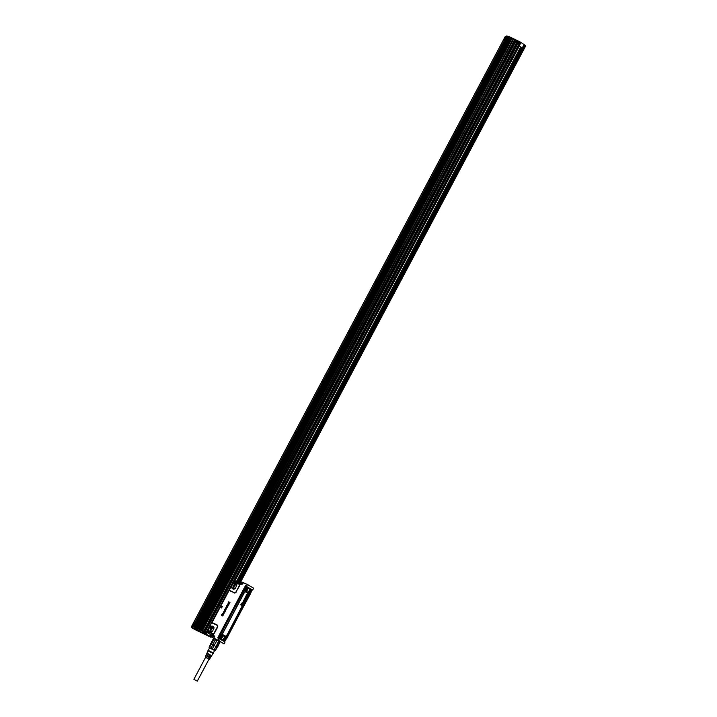 <?xml version="1.0" encoding="UTF-8"?>
<svg xmlns="http://www.w3.org/2000/svg" width="717" height="717" viewBox="0 0 717 717"><rect width="100%" height="100%" fill="white"/><g stroke="black" fill="none" stroke-linecap="round" stroke-linejoin="round"><path stroke-width="1.08" d="M253.531 588.137L247.49 584.507L246.603 586.156L247.482 584.507L250.645 586.416L247.571 584.561M247.553 584.543L241.512 582.007L240.213 583.656M250.6 586.372L253.549 588.146L250.645 586.416M246.639 586.569L252.608 590.145L253.612 588.245M247.517 584.633L243.26 582.715L242.516 584.113C240.419 583.127 240.24 583.127 241.979 584.122M213.881 636.122L212.815 635.37L212.115 637.288L217.878 640.2L218.093 639.779L221.051 642.065L213.863 638.005L214.607 636.606L213.048 633.783A1.712 1.282 -59 0 0 214.258 632.761L217.188 627.25A1.712 1.282 -59 0 0 216.839 625.179L212.806 623.243A1.712 1.282 -59 0 0 211.596 623.378L229.53 589.634A1.712 1.282 -59 0 0 230.139 590.647L234.172 592.583A1.712 1.282 -59 0 0 236.135 591.624L239.066 586.112A1.712 1.282 -59 0 0 239.209 584.579L238.842 584.104L240.052 583.602L242.516 584.113L239.532 584.427L234.378 582.025L232.702 583.064L233.608 581.693L234.746 581.057L240.025 583.584M221.544 607.989L220.693 606.645L222.351 606.376L221.544 607.989L222.369 606.385M222.288 615.966L223.068 615.509L223.014 614.648L222.485 614.81L223.184 614.944L222.27 615.948L222.897 614.81A5.691 4.257 121 0 1 222.888 614.801L221.804 615.616L221.562 614.783L222.261 614.352L221.75 615.437L222.458 614.792M222.44 615.025L222.969 615.419M222.476 615.052L221.607 615.58L221.562 614.783M222.306 614.46L221.786 615.446L221.714 614.863M223.525 614.487L222.467 614.128L222.709 613.537L223.623 612.435L224.412 612.793L223.265 613.16A1.138 0.851 -59 0 0 223.265 613.16L223.946 613.779L223.032 613.483L222.826 613.976A1.138 0.851 121 0 1 222.799 613.967L223.005 614.164A1.138 0.851 -59 0 0 223.014 614.173L223.05 614.182A1.129 0.851 -59 0 0 223.05 614.182L223.014 614.173M223.561 614.505L222.485 614.146M225.12 611.583L225.12 611.583A1.129 0.851 -59 0 0 225.111 611.601L224.251 612.488L224.287 611.673A1.138 0.851 121 0 1 224.287 611.664L224.367 611.404M224.197 612.461L224.806 612.219M224.287 612.515L224.224 611.906L224.287 612.515M223.937 611.601L223.937 612.139M225.013 611.449L223.812 611.529L223.812 612.237L224.385 611.171L225.165 611.377M224.412 611.189L223.812 611.529L224.412 611.189M224.322 610.723L225.344 611.144L224.672 610.158L225.326 611.09L224.421 610.57M225.102 609.45L226.007 609.862A1.138 0.851 121 0 1 225.945 609.988L224.672 609.477M225.066 609.432L225.891 609.916M225.81 610.14L224.78 609.961M225.523 608.679L225.371 608.608A1.138 0.851 121 0 1 225.371 608.608L225.936 607.792L225.407 608.616A1.138 0.851 -59 0 1 225.407 608.625L226.715 608.204L225.846 609.378M226.285 607.98L226.563 608.858L225.81 609.351L226.339 608.348L225.156 608.885L225.945 607.801M226.447 608.509L225.129 608.867M226.276 606.815L226.778 606.223L226.214 607.156L226.886 607.478L227.343 606.483L227.406 607.362L226.348 607.81L225.945 607.335L226.778 606.223M226.312 606.833L226.922 607.496M228.338 605.39L227.648 606.627L226.787 605.39L228.508 605.031L227.674 606.654M227.406 604.341L228.687 604.888L229.234 603.759L228.58 604.906L227.621 604.028M229.306 603.606L229.987 602.334L229.279 603.589L228.105 603.024L229.279 603.589M228.786 601.805L228.723 602.898L228.786 601.805L228.096 603.015M228.723 602.898L229.252 602.101L228.983 603.024M246.603 586.578L252.608 590.118L245.859 585.986L245.205 586.165L217.941 637.449A0.609 0.457 -59 0 0 218.058 638.175L225.004 641.849L224.412 643.579M245.205 586.165A0.609 0.457 -59 0 1 245.886 585.816L246.576 586.3M224.062 643.821L221.051 642.065M212.886 635.522L208.925 633.595L214.607 636.606C212.51 635.62 212.295 635.683 213.971 636.795M239.209 584.579L239.532 584.427A2.052 1.542 -59 0 1 239.361 586.255L236.135 591.624M234.172 592.583L230.04 590.987A2.052 1.542 -59 0 1 229.315 589.777L229.467 589.231M212.806 623.243L213.03 622.974A2.052 1.542 -59 0 0 211.578 623.145L210.816 624.202M212.841 635.414L212.42 634.061L213.101 634.133A2.052 1.542 -59 0 0 214.553 632.914L217.484 627.393A2.052 1.542 -59 0 0 217.063 624.919L213.03 622.974M218.093 639.779L218.766 638.515M222.933 615.401L222.888 614.801M223.659 612.452L224.34 612.936L223.426 612.641L223.229 613.143A1.138 0.851 121 0 1 223.229 613.152L223.955 613.671L222.79 613.958M225.084 611.565A1.138 0.851 -59 0 0 225.075 611.583L224.771 612.193M224.251 612.488L224.197 611.888M223.901 611.574L223.901 612.121M227.343 606.483L226.904 607.801L225.945 607.335M228.58 604.485L229.108 603.696M229.252 602.101L228.983 603.015M229.297 603.158L229.861 602.28M251.568 590.109L245.68 586.156L251.819 589.831M245.68 586.156L218.12 637.592L224.457 641.106M218.936 638.336L225.102 641.993M212.904 635.737L210.78 634.715L212.501 635.683M238.94 584.203L233.859 581.81A2.052 1.542 -59 0 0 233.437 582.007L233.455 582.249M229.53 589.634L233.097 582.545M235.508 588.361L236.897 584.391L233.061 583.674C230.892 586.596 231.143 588.406 233.841 589.123L235.508 588.361M210.843 624.202L207.724 631.13L208.235 632.062L212.564 633.801L208.262 631.776M213.048 633.783L212.564 633.801M211.139 632.224L212.564 631.507L213.953 627.536L210.126 626.819L211.139 632.224L209.767 632.044A3.28 2.456 121 0 1 210.206 626.882A3.28 2.456 -59 0 1 213.146 626.416A3.28 2.456 -59 0 1 213.594 626.819M207.365 632.6L207.276 631.22L208.235 632.062M227.495 605.847L227.737 605.408L227.172 605.399L227.728 605.399M218.864 637.592L218.784 636.651L245.017 587.313L245.814 586.9M207.724 631.13L207.518 631.336A2.052 1.542 -59 0 1 207.446 630.906L207.276 631.22M207.661 630.763L207.697 630.306M208.02 631.605L212.429 633.783M224.618 611.538L224.645 611.565A1.138 0.851 121 0 1 224.645 611.565L224.681 612.148M223.148 640.344L218.909 637.897L218.972 636.723L219.079 637.978L220.11 638.345M223.991 640.953L218.936 637.915L218.828 636.66L244.963 587.277L246.218 586.811M219.895 638.255A1.703 1.129 -64.3 0 1 219.814 638.22A1.703 1.129 -64.3 0 1 219.545 638.013L218.9 637.897L218.73 636.615L244.963 587.277L246.128 586.766L245.062 587.313L244.264 589.15L244.864 588.612A1.703 1.129 -64.3 0 1 245.241 587.904A1.703 1.129 -64.3 0 1 246.236 587.223A1.703 1.129 -64.3 0 1 246.549 587.223A1.703 1.129 -64.3 0 1 246.738 587.286A1.703 1.129 -64.3 0 1 246.809 587.331M208.925 633.595L209.714 634.088L208.925 633.595M209.714 634.088L212.877 635.862L212.322 634.966L212.438 635.647M211.148 634.85L209.749 634.061L211.148 634.85M212.904 635.674L212.062 635.181L212.895 635.567M246.101 586.748L245.241 587.904M251.461 591.149L251.326 590.091M218.9 637.897L224.224 641.061L225.29 640.505M224.394 640.917L225.228 640.478L224.251 640.837M223.22 640.129L221.051 638.865L223.292 640.12M220.755 638.273L220.719 638.919L221.454 638.524A2.294 1.515 115.7 0 0 222.539 635.952A2.294 1.515 115.7 0 0 221.141 634.688L220.424 634.957L221.141 634.688M219.303 637.861L218.972 636.723L220.379 634.948M220.477 634.644L244.327 589.768L220.37 634.706M244.56 589.598L244.721 589.921A1.837 1.219 -64.3 0 0 245.94 590.494A1.703 1.129 115.7 0 0 247.311 589.042A1.703 1.129 115.7 0 0 246.89 587.357A1.703 1.129 115.7 0 0 246.388 587.295C244.64 588.63 244.479 589.697 245.913 590.494L245.259 590.36A1.703 1.129 -64.3 0 1 244.864 588.612M246.281 586.847L247.392 588.119M246.263 586.838L247.186 587.608M247.867 587.788L250.188 589.526L248.019 587.868M250.636 592.726L250.17 593.604A2.294 1.515 115.7 0 1 248.772 592.332A2.294 1.515 115.7 0 1 249.857 589.768L250.26 589.428L248.046 588.101L247.974 588.639A2.294 1.515 115.7 0 1 246.469 590.951A2.294 1.515 115.7 0 1 244.721 590.333L244.578 589.903M249.301 593.129A2.008 1.326 -64.3 0 0 250.009 593.237L250.6 593.353M250.17 593.604L250.493 593.165L250.036 593.255A2.008 1.326 115.7 0 1 249.319 593.138L249.758 589.894A2.008 1.326 115.7 0 0 249.373 590.315M224.797 637.494A1.837 1.219 -64.3 0 1 225.963 638.085L226.778 638.417L250.735 592.645M223.435 639.197A2.008 1.326 115.7 0 0 223.363 639.528L223.337 639.654A2.294 1.515 115.7 0 1 224.842 637.341A2.294 1.515 115.7 0 1 226.59 637.96L226.106 638.865M224.036 640.747A1.703 1.129 -64.3 0 1 223.955 640.711A1.703 1.129 -64.3 0 1 223.686 640.496A1.703 1.129 -64.3 0 1 223.453 639.43M224.125 638.04A1.703 1.129 -64.3 0 1 224.932 637.574A1.703 1.129 -64.3 0 1 225.434 637.637A1.703 1.129 -64.3 0 1 225.505 637.673M219.545 638.013A1.703 1.129 -64.3 0 1 219.42 636.472A1.703 1.129 -64.3 0 1 219.796 635.764A1.703 1.129 -64.3 0 1 220.791 635.083A1.703 1.129 -64.3 0 1 221.293 635.145A1.703 1.129 -64.3 0 1 221.365 635.19M249.489 592.887A1.703 1.129 -64.3 0 1 249.408 592.851A1.703 1.129 -64.3 0 1 248.898 591.57M249.57 590.181A1.703 1.129 -64.3 0 1 250.376 589.715A1.703 1.129 -64.3 0 1 250.69 589.715A1.703 1.129 -64.3 0 1 250.878 589.777A1.703 1.129 -64.3 0 1 250.959 589.813M237.004 584.991A2.276 1.703 -59 0 0 236.995 584.991A2.276 1.703 -59 0 0 236.888 584.938A2.276 1.703 -59 0 0 234.988 585.332A2.276 1.703 -59 0 0 234.647 588.89A2.276 1.703 -59 0 0 234.656 588.899M214.06 628.137A2.276 1.703 -59 0 0 214.051 628.137A2.276 1.703 -59 0 0 213.953 628.074A2.276 1.703 -59 0 0 212.044 628.477A2.276 1.703 -59 0 0 211.712 632.036A2.276 1.703 -59 0 0 211.721 632.036M224.609 640.846A1.703 1.129 115.7 0 0 226.007 639.394A1.703 1.129 115.7 0 0 225.586 637.709A1.703 1.129 115.7 0 0 225.084 637.646C223.337 638.981 223.175 640.048 224.609 640.846L223.955 640.711M220.944 635.154C219.187 636.499 219.035 637.565 220.469 638.354A1.703 1.129 115.7 0 0 221.858 636.902A1.703 1.129 115.7 0 0 221.445 635.217A1.703 1.129 115.7 0 0 220.944 635.154M219.814 638.22L220.469 638.354M250.063 592.986A1.703 1.129 115.7 0 0 251.452 591.525A1.703 1.129 115.7 0 0 251.04 589.849A1.703 1.129 115.7 0 0 250.538 589.786C248.781 591.122 248.629 592.188 250.063 592.986L249.408 592.851M225.093 638.166A1.192 0.789 -64.3 0 1 224.762 640.406A1.192 0.789 -64.3 0 1 225.093 638.166M220.621 637.915A1.192 0.789 -64.3 0 1 220.953 635.674A1.192 0.789 -64.3 0 1 220.621 637.915M246.397 587.815A1.192 0.789 -64.3 0 1 246.065 590.055A1.192 0.789 -64.3 0 1 246.397 587.815M250.538 590.306A1.192 0.789 -64.3 0 1 250.206 592.547A1.192 0.789 -64.3 0 1 250.538 590.306M224.726 639.663L225.093 638.892M220.585 637.171L220.944 636.4M246.03 589.311L246.397 588.54M250.17 591.803L250.538 591.032M243.251 601.285L242.955 602.146A0.726 0.475 115.7 0 0 243.153 602.289A0.753 0.493 -64.3 0 1 243.027 602.163L243.341 601.124L244.031 601.473A0.968 0.636 -64.3 0 1 244.067 601.509L244.085 601.948A0.851 0.565 -64.3 0 1 243.897 602.289L243.852 601.715A1.138 0.753 -64.3 0 1 243.843 601.706L243.78 601.688A1.147 0.762 115.7 0 0 243.78 601.688L243.807 601.688M243.18 601.249L243.923 601.402M243.502 602.37L243.798 601.706L243.278 602.325A0.834 0.556 -64.3 0 1 243.135 602.271L243.063 602.244M241.163 604.619L242.032 605.211L240.769 604.888L241.925 603.087L242.131 604.225L241.163 604.601L241.97 605.094M241.826 605.524L240.688 604.772L241.862 603.051M242.274 604.476L241.656 604.449M242.704 602.818A1.013 0.672 115.7 0 0 242.749 602.701L242.436 602.809A0.986 0.654 -64.3 0 1 242.597 602.486L243.215 602.459A1.291 0.86 115.7 0 0 243.368 602.549L243.197 603.015A0.726 0.484 -64.3 0 1 243.117 603.212L242.669 603.114A1.362 0.905 -64.3 0 1 242.696 603.051A1.309 0.869 -64.3 0 1 242.722 602.979A2.545 1.685 -64.3 0 1 242.749 602.916A2.375 1.568 -64.3 0 1 242.776 602.845L242.704 602.818A2.384 1.577 115.7 0 0 242.669 602.88A2.554 1.694 115.7 0 0 242.642 602.943A1.317 0.878 115.7 0 0 242.597 603.078L242.767 603.463M242.418 603.185L242.355 602.773A0.995 0.663 115.7 0 1 242.525 602.441L242.875 602.253M244.228 600.084L244.156 600.048A1.075 0.717 115.7 0 0 244.04 599.995L243.717 600.201A0.807 0.529 115.7 0 0 243.681 600.263L243.753 600.299A0.798 0.529 -64.3 0 1 243.789 600.237L244.103 600.039A0.825 0.547 -64.3 0 1 244.228 600.084L244.506 600.559L244.031 600.362A0.798 0.529 115.7 0 0 244.013 600.353L243.87 600.756A0.708 0.466 115.7 0 0 243.923 600.801L243.574 600.604M244.56 599.744L245.044 599.573A0.69 0.457 -64.3 0 1 244.945 599.779L244.461 600.057A0.699 0.466 -64.3 0 1 244.363 600.021A0.708 0.466 115.7 0 0 244.372 600.03A0.744 0.493 -64.3 0 1 244.318 599.986L244.255 599.358A0.69 0.457 -64.3 0 1 244.336 599.215L244.73 598.955A0.69 0.457 -64.3 0 1 244.793 598.955A0.825 0.547 115.7 0 0 244.667 598.91L244.264 599.17A0.69 0.457 115.7 0 0 244.183 599.322L244.201 599.923A0.681 0.448 115.7 0 0 244.354 600.021L244.291 599.995M244.721 598.919L244.847 598.964A0.887 0.592 115.7 0 0 244.829 598.955A0.78 0.52 -64.3 0 1 244.847 598.973L244.847 598.964A0.816 0.538 -64.3 0 1 244.909 599L244.587 599.779M245.42 598.319L245.339 598.372A1.12 0.744 115.7 0 0 245.286 598.444A2.223 1.479 115.7 0 0 245.232 598.516A3.235 2.142 115.7 0 0 245.178 598.578A1.138 0.753 -64.3 0 1 245.169 598.596A1.586 1.049 -64.3 0 1 245.133 598.641A1.551 1.022 -64.3 0 1 245.089 598.695L244.775 598.399A0.977 0.645 -64.3 0 1 244.945 598.077L244.99 598.408A0.86 0.574 115.7 0 0 245.062 598.31L245.133 598.354A4.965 3.289 -64.3 0 1 245.178 598.301A6.059 4.015 -64.3 0 1 245.214 598.247A1.38 0.914 -64.3 0 1 245.259 598.193A1.317 0.869 -64.3 0 1 245.304 598.139L245.635 598.462A0.977 0.645 -64.3 0 1 245.447 598.803L245.035 598.973M244.721 598.749L244.703 598.363A0.986 0.654 115.7 0 1 244.873 598.041L245.223 597.888M245.51 597.996L245.232 598.103A1.326 0.878 115.7 0 0 245.187 598.148A1.389 0.923 115.7 0 0 245.142 598.211A6.068 4.015 115.7 0 0 245.106 598.256A4.974 3.298 115.7 0 0 245.062 598.31M245.689 597.619L246.146 596.956A0.753 0.502 -64.3 0 1 246.155 596.956L246.155 597.494A0.798 0.529 -64.3 0 1 246.083 597.637L245.555 597.906A0.735 0.484 -64.3 0 1 245.384 597.763L245.393 597.225A0.762 0.502 -64.3 0 1 245.537 596.983L245.77 597.637L246.074 596.911M245.832 596.759L245.465 596.938A0.717 0.475 115.7 0 0 245.322 597.189L245.313 597.736A0.717 0.475 115.7 0 0 245.438 597.861M246.2 596.239A1.013 0.672 115.7 0 0 246.245 596.123L245.931 596.23A0.986 0.654 -64.3 0 1 246.101 595.908L246.711 595.89A1.291 0.86 115.7 0 0 246.818 595.952L246.836 595.944A1.138 0.753 115.7 0 0 246.863 595.97L246.693 596.445A0.726 0.484 -64.3 0 1 246.612 596.643L246.164 596.535A1.362 0.905 -64.3 0 1 246.191 596.472A1.309 0.869 -64.3 0 1 246.218 596.401A2.545 1.685 -64.3 0 1 246.245 596.338A2.375 1.568 -64.3 0 1 246.272 596.275L246.2 596.239A2.384 1.577 115.7 0 0 246.173 596.302A2.554 1.694 115.7 0 0 246.146 596.365A1.317 0.878 115.7 0 0 246.092 596.508L246.263 596.885M245.913 596.607L245.85 596.194A0.995 0.663 115.7 0 1 246.021 595.872L246.711 595.89M247.069 595.495L246.227 594.993M247.042 594.949L247.589 594.796A0.69 0.457 -64.3 0 1 247.482 594.993L247.007 595.28A0.699 0.466 -64.3 0 1 246.908 595.235A0.708 0.475 115.7 0 0 246.917 595.253A0.744 0.493 -64.3 0 1 246.863 595.209L246.8 594.581A0.69 0.457 -64.3 0 1 246.881 594.429L247.275 594.169A0.69 0.457 -64.3 0 1 247.329 594.178A0.798 0.529 115.7 0 0 247.213 594.133L246.8 594.393A0.69 0.457 115.7 0 0 246.72 594.545L246.747 595.137A0.681 0.448 115.7 0 0 246.899 595.244L246.827 595.209M247.446 594.527L247.186 595.011M247.374 594.178L247.392 594.178A0.887 0.583 115.7 0 0 247.32 594.151A0.789 0.52 -64.3 0 1 247.455 594.223L247.222 595.002M242.185 604.843L241.719 604.494M243.637 600.649L244.013 601.249M246.29 595.029L246.98 595.818M221.024 636.588L220.522 636.705L220.988 636.857M246.281 588.549L246.442 588.998M243.529 601.975L243.547 601.527A0.708 0.475 115.7 0 0 243.502 601.509L243.404 602.029L243.475 601.509A0.699 0.466 115.7 0 0 243.448 601.491M246.469 596.132L246.388 596.589A1.138 0.753 115.7 0 0 246.388 596.589L246.37 596.356A1.326 0.878 115.7 0 1 246.379 596.32A1.389 0.923 115.7 0 1 246.397 596.284A1.075 0.717 115.7 0 0 246.433 596.203L246.469 596.114M213.881 638.399L213.505 638.928M214.123 649.898L215.333 650.713L217.134 647.317L215.934 646.501L214.123 649.898L212.313 648.894L214.114 645.497L215.934 646.501L212.797 644.816L211.318 644.108L212.797 644.816L210.986 648.213L209.059 647.334L213.146 639.035L214.069 639.125L213.146 639.035M210.744 643.552L211.398 644.144L214.069 639.125M212.815 644.484L215.324 639.725L216.937 640.568L215.217 639.976L212.815 644.484L214.275 645.246L216.677 640.738M214.275 645.246L216.937 640.568M216.202 646.313L218.479 641.41L219.563 642.369L218.604 641.796L216.202 646.313L217.161 646.886L219.563 642.369M215.333 650.713L216.794 647.021L217.161 647.308L219.823 642.298L217.52 647.2L220.146 641.697M211.246 643.741L213.648 639.223M210.843 643.929L211.318 644.108L209.516 647.505M210.986 648.213L212.313 648.894M209.579 647.872L214.607 650.543M209.615 647.818L214.634 650.489M208.19 650.292L213.361 653.044M208.064 650.875L212.958 653.474M206.828 654.63L206.227 654.908M206.29 655.759L205.707 656.046M205.591 657.319L209.005 659.138M207.159 656.664L207.114 656.01L206.872 656.521L209.991 658.323M207.114 656.01L209.812 657.623M207.742 655.562L207.652 654.872L207.41 655.392L210.646 657.256M208.333 654.451L208.199 653.743L207.948 654.263L211.3 656.189M208.199 653.743L210.986 655.419M207.365 653.51L206.935 653.196L207.428 653.375L206.747 653.77M210.888 656.028L211.174 655.535M210.26 657.104L210.547 656.611M209.624 658.179L209.911 657.686M205.609 657.283L209.023 659.102M207.41 656.189L209.821 657.597M208.584 653.976L210.995 655.383M196.691 680.899L193.886 679.331L196.691 680.899M210.493 634.554L210.009 635.37L211.64 636.364L211.237 637.117L212.133 635.477M237.981 582.607L523.643 45.35L524.378 45.807M205.788 632.869L205.743 633.81L210.852 637.234L205.34 633.936L205.501 632.717L205.394 633.622L205.788 632.869L206.792 633.452L207.276 632.537M506.659 36.979L505.342 36.343L191.636 626.326L193.016 626.972L194.674 626.541M236.287 581.801L520.685 46.928L521.779 47.6M519.413 42.85L519.888 42.133L519.484 42.886L520.488 43.468L519.153 45.978L522.308 47.869M518.956 45.987L520.685 46.928M206.648 633.353L207.141 632.412L206.648 633.353L206.155 633.057L206.953 631.56M506.041 36.675L506.408 35.984L507.179 36.047L506.121 36.719L506.408 35.984L507.349 36.092L506.587 36.943M234.835 581.093L519.269 46.157M519.296 42.796L518.758 43.8L517.396 43.119M205.6 632.77L206.129 631.776L204.766 631.05L203.834 632.806L204.712 633.236L205.645 631.48M196.288 623.503L195.149 622.956M505.718 41.55L504.526 40.986L484.226 79.623M507.349 36.092L506.578 36.934M519.233 41.461L518.741 41.219L519.207 41.443L518.059 43.396L517.45 43.101L204.937 631.13M518.758 43.8L518.059 43.396M518.364 41.344L517.396 43.083M204.766 631.05L203.834 632.806L204.775 633.631L205.429 631.372M204.82 631.077L203.816 632.833M195.893 624.256A1.99 1.488 -59 0 0 195.293 623.207A1.99 1.488 -59 0 0 193.635 623.423A1.99 1.488 -59 0 0 192.64 625.188L194.271 627.241A1.99 1.488 -59 0 0 194.298 627.25M505.691 41.613L504.696 41.12M506.578 37.123L507.493 36.119L506.623 37.132M519.216 41.452L519.198 42.742M517.701 41.962L518.516 41.147L517.755 41.989M507.493 36.119L508.64 36.701M203.494 633.048L203.969 631.928L203.691 633.138L194.199 628.182L202.786 632.672M517.925 42.079L203.583 631.749L517.665 41.953M518.382 41.344L519.207 41.756L518.274 43.513M194.54 627.438L195.105 627.671L508.801 37.687L507.986 37.302L194.28 627.276L195.105 627.671M202.212 631.077L515.935 41.111L202.212 631.077L203.87 631.946M511.329 38.897L197.632 628.872L511.284 38.879L511.714 39.077L198.179 629.141L197.587 628.854L198.179 629.141M199.711 629.885L513.255 39.82L512.816 39.614L199.138 629.598L199.711 629.885L513.255 39.82M514.358 40.349L200.661 630.333L514.403 40.367L514.949 40.636L201.253 630.619L200.661 630.333L201.253 630.619M509.742 38.135L196.046 628.119L196.637 628.406L510.334 38.422L509.742 38.135L196.046 628.119L196.637 628.406M518.516 41.147L517.737 41.989M202.239 631.085L203.583 631.749M515.935 41.111L517.289 41.765M512.861 39.632L199.12 629.589L199.55 629.795M195.087 625.762A1.766 1.317 121 0 1 193.465 626.443A1.766 1.317 121 0 1 192.694 625.072A1.766 1.317 121 0 1 194.289 623.19A1.766 1.317 121 0 1 195.58 624.588A1.766 1.317 121 0 1 195.517 624.928A1.766 1.317 121 0 1 195.49 625.009M507.457 38.288L506.856 37.239L504.203 39.22A1.99 1.488 -59 0 0 504.804 40.654A1.99 1.488 -59 0 0 506.238 40.582M218.56 581.621A1.99 1.488 -59 0 0 218.344 581.451A1.99 1.488 -59 0 0 215.763 583.046A1.99 1.488 -59 0 0 215.692 583.432L216.758 585.018M245.232 531.449A1.99 1.488 -59 0 0 245.017 531.279A1.99 1.488 -59 0 0 242.436 532.883A1.99 1.488 -59 0 0 242.364 533.26L243.43 534.855M405.069 230.274L405.302 230.408A1.99 1.488 -59 0 0 405.069 230.274A1.99 1.488 -59 0 0 402.488 231.869A1.99 1.488 -59 0 0 402.416 232.254L403.483 233.841M351.715 330.609L351.948 330.752A1.99 1.488 -59 0 0 351.715 330.609A1.99 1.488 -59 0 0 349.134 332.204A1.99 1.488 -59 0 0 349.062 332.589L350.129 334.176M298.371 430.944L298.604 431.087A1.99 1.488 -59 0 0 298.371 430.944A1.99 1.488 -59 0 0 295.789 432.539A1.99 1.488 -59 0 0 295.718 432.925L296.775 434.511M271.913 481.286A1.99 1.488 -59 0 0 271.698 481.116A1.99 1.488 -59 0 0 269.108 482.711A1.99 1.488 -59 0 0 269.045 483.097L270.103 484.683M325.258 380.951A1.99 1.488 -59 0 0 325.043 380.781A1.99 1.488 -59 0 0 322.462 382.376A1.99 1.488 -59 0 0 322.39 382.761L323.457 384.348M378.612 280.607A1.99 1.488 -59 0 0 378.397 280.437A1.99 1.488 -59 0 0 375.816 282.041A1.99 1.488 -59 0 0 375.744 282.426L376.801 284.013M431.957 180.272A1.99 1.488 -59 0 0 431.742 180.101A1.99 1.488 -59 0 0 429.16 181.697A1.99 1.488 -59 0 0 429.089 182.082L430.155 183.669M458.423 129.938L458.656 130.073A1.99 1.488 -59 0 0 458.423 129.938A1.99 1.488 -59 0 0 455.833 131.534A1.99 1.488 -59 0 0 455.77 131.919L456.828 133.505M193.473 624.516L194.872 624.238L194.065 625.744L193.402 625.421L193.473 624.516L194.056 625.735M506.65 39.794A1.766 1.317 121 0 1 505.028 40.484A1.766 1.317 121 0 1 504.257 39.112A1.766 1.317 121 0 1 505.852 37.23A1.766 1.317 121 0 1 507.143 38.619A1.766 1.317 121 0 1 507.08 38.96A1.766 1.317 121 0 1 507.053 39.041M216.901 584.731A1.766 1.317 121 0 1 215.745 583.324A1.766 1.317 121 0 1 215.808 582.984A1.766 1.317 121 0 1 217.018 581.541A1.766 1.317 121 0 1 218.425 581.881M243.583 534.568A1.766 1.317 121 0 1 242.427 533.152A1.766 1.317 121 0 1 242.48 532.812A1.766 1.317 121 0 1 243.69 531.369A1.766 1.317 121 0 1 245.097 531.709M403.626 233.554A1.766 1.317 121 0 1 402.47 232.147A1.766 1.317 121 0 1 402.533 231.806A1.766 1.317 121 0 1 403.743 230.363A1.766 1.317 121 0 1 405.15 230.704M350.281 333.889A1.766 1.317 121 0 1 349.125 332.482A1.766 1.317 121 0 1 349.188 332.141A1.766 1.317 121 0 1 350.389 330.698A1.766 1.317 121 0 1 351.796 331.039M296.928 434.233A1.766 1.317 121 0 1 295.771 432.817A1.766 1.317 121 0 1 295.834 432.476A1.766 1.317 121 0 1 297.044 431.034A1.766 1.317 121 0 1 298.451 431.374M270.255 484.396A1.766 1.317 121 0 1 269.099 482.989A1.766 1.317 121 0 1 269.162 482.649A1.766 1.317 121 0 1 270.363 481.197A1.766 1.317 121 0 1 271.77 481.546M323.609 384.061A1.766 1.317 121 0 1 322.444 382.654A1.766 1.317 121 0 1 322.507 382.313A1.766 1.317 121 0 1 323.717 380.861A1.766 1.317 121 0 1 325.124 381.211M376.954 283.726A1.766 1.317 121 0 1 375.798 282.31A1.766 1.317 121 0 1 375.86 281.969A1.766 1.317 121 0 1 377.061 280.526A1.766 1.317 121 0 1 378.468 280.867M430.308 183.391A1.766 1.317 121 0 1 429.151 181.975A1.766 1.317 121 0 1 429.214 181.634A1.766 1.317 121 0 1 430.415 180.191A1.766 1.317 121 0 1 431.822 180.532M456.98 133.219A1.766 1.317 121 0 1 455.824 131.811A1.766 1.317 121 0 1 455.887 131.471A1.766 1.317 121 0 1 457.087 130.019A1.766 1.317 121 0 1 458.495 130.369M194.199 623.915L194.854 624.31L194.119 624.901M505.628 39.776L504.965 39.462L505.037 38.548L505.619 39.776L506.435 38.27L505.037 38.548M217.126 583.988L216.453 583.674L216.525 582.76L217.43 583.737M217.896 582.876L217.26 582.168L216.525 582.76M243.798 533.824L243.135 533.502L243.197 532.588L244.112 533.573M244.569 532.704L243.932 531.996L243.197 532.588M403.85 232.81L403.178 232.496L403.25 231.582L404.164 232.559M404.621 231.699L403.985 230.991L403.25 231.582M350.496 333.154L349.833 332.831L349.896 331.917L350.81 332.894M351.267 332.034L350.631 331.326L349.896 331.917M297.143 433.489L296.48 433.167L296.551 432.252L297.456 433.229M297.922 432.369L297.286 431.661L296.551 432.252M270.784 483.401L269.807 483.339L269.87 482.424L270.461 483.652M271.241 482.541L270.605 481.833L269.87 482.424M323.824 383.317L323.161 382.995L323.224 382.089L324.138 383.066M324.595 382.206L323.959 381.498L323.224 382.089M377.483 282.731L376.506 282.659L376.577 281.754L377.16 282.973M377.94 281.862L377.303 281.154L376.577 281.754M430.523 182.647L429.859 182.324L429.922 181.41L430.836 182.396M431.293 181.526L430.657 180.818L429.922 181.41M457.195 132.475L456.532 132.161L456.595 131.247L457.509 132.224M457.966 131.363L457.329 130.655L456.595 131.247M505.763 37.956L506.417 38.342L505.682 38.933M217.26 582.168L217.905 582.554L217.17 583.145M243.932 531.996L244.578 532.39L243.843 532.982M403.985 230.991L404.63 231.376L403.895 231.967M350.631 331.326L351.276 331.711L350.55 332.303M297.286 431.661L297.931 432.055L297.197 432.647M270.605 481.833L271.25 482.218L270.524 482.81M323.959 381.498L324.604 381.883L323.869 382.475M377.303 281.154L377.958 281.548L377.223 282.139M430.657 180.818L431.302 181.213L430.567 181.804M457.329 130.655L457.975 131.041L457.249 131.632M484.647 81.191L484.011 80.483L484.656 80.869L483.858 82.303M485.176 80.196A1.766 1.317 -59 0 0 483.769 79.856A1.766 1.317 -59 0 0 482.559 81.299A1.766 1.317 -59 0 0 482.496 81.639A1.766 1.317 -59 0 0 483.652 83.047M484.181 82.052L483.204 81.989L483.276 81.075L483.921 81.469M484.011 80.483L483.276 81.075M483.5 83.333A1.99 1.488 121 0 1 483.043 83.181A1.99 1.488 121 0 1 482.442 81.747A1.99 1.488 121 0 1 482.514 81.362A1.99 1.488 121 0 1 485.095 79.766A1.99 1.488 121 0 1 485.31 79.937M238.537 582.876L524.163 45.691L523.706 45.395L238.053 582.643L522.379 47.914M524.163 45.691L525.418 46.426L525.669 45.61M210.681 635.782L211.658 636.364M210.395 634.491L209.947 635.334L210.457 634.527M520.739 46.972L236.359 581.828M243.484 582.58L242.194 582.222M247.473 584.498L241.512 582.007M234.074 592.923A2.052 1.542 -59 0 0 236.422 591.776M218.022 639.743L218.685 638.497L218.058 638.175M245.716 586.174L246.54 586.416L245.886 585.816M218.147 637.547L245.411 586.273M246.585 586.569L245.904 586.273M251.873 589.849L252.608 590.145M213.89 638.282L212.115 637.288M220.979 642.047L223.928 643.821M220.047 641.885L213.72 638.524M239.989 583.575L234.773 581.066M234.889 581.935L238.922 583.88M245.438 586.219L251.658 589.957M229.79 588.576L232.702 583.064M236.538 583.674A3.28 2.456 -59 0 0 236.09 583.271A3.28 2.456 -59 0 0 233.142 583.737A3.28 2.456 -59 0 0 232.702 588.899A3.28 2.456 -59 0 0 233.276 589.105M232.684 583.055L229.754 588.576M207.903 629.723L210.753 624.355L207.912 629.714M210.332 632.251A3.28 2.456 121 0 1 209.767 632.044M225.013 641.858L218.425 637.951M245.044 587.304L218.81 636.642M236.601 583.772A3.244 2.429 -59 0 0 234.387 584.498A3.244 2.429 -59 0 0 233.213 586.121A3.244 2.429 -59 0 0 233.392 589.114M213.666 626.918A3.244 2.429 -59 0 0 211.443 627.644A3.244 2.429 -59 0 0 211.3 627.778A3.244 2.429 -59 0 0 210.448 632.26M232.702 588.899L233.85 589.114A2.967 2.214 121 0 1 233.581 586.273A2.967 2.214 121 0 1 234.647 584.794A2.967 2.214 121 0 1 236.816 584.167M210.897 632.26A2.967 2.214 121 0 1 211.578 628.056A2.967 2.214 121 0 1 211.712 627.94A2.967 2.214 121 0 1 213.872 627.312M220.684 638.901L220.209 638.659M244.264 589.15L244.327 589.768M250.314 589.266L251.362 589.894L250.314 589.266M226.59 638.444L226.079 638.408M234.351 589.007A2.536 1.9 121 0 1 234.127 585.897A2.536 1.9 121 0 1 234.809 585.099A2.536 1.9 121 0 1 236.96 584.669M211.407 632.152A2.536 1.9 121 0 1 211.183 629.042A2.536 1.9 121 0 1 211.865 628.244A2.536 1.9 121 0 1 214.016 627.814M221.454 638.524L220.737 638.587L221.051 638.094M219.796 635.764L220.773 634.966A1.837 1.219 -64.3 0 1 221.822 635.594M246.549 587.223L245.447 587.519M247.401 588.549L247.643 587.994L247.974 588.639M251.479 591.14L251.398 590.136M250.592 593.515L226.59 637.96M234.593 588.926A2.33 1.748 121 0 1 234.298 586.004A2.33 1.748 121 0 1 234.934 585.269A2.33 1.748 121 0 1 236.995 584.92M211.649 632.071A2.33 1.748 121 0 1 211.363 629.15A2.33 1.748 121 0 1 211.99 628.415A2.33 1.748 121 0 1 214.051 628.065M244.022 592.699L222.906 632.994L244.022 592.699A2.339 1.551 115.7 0 1 246.451 591.426L248.396 592.601A2.339 1.551 115.7 0 1 248.629 595.46L226.948 635.405L248.207 595.227A1.873 1.237 115.7 0 0 248.019 592.932L246.146 591.731A1.936 1.282 115.7 0 0 244.614 592.134A1.936 1.282 115.7 0 0 244.138 592.78L222.799 632.914A1.936 1.282 115.7 0 0 222.485 633.9A1.936 1.282 115.7 0 0 222.996 635.289L224.932 636.454A1.936 1.282 115.7 0 0 226.948 635.405L248.288 595.271A1.936 1.282 115.7 0 0 248.091 592.896L247.715 593.237L246.074 591.767A1.873 1.237 115.7 0 0 244.596 592.143M222.682 632.833A2.339 1.551 115.7 0 0 222.915 635.692L224.86 636.857A2.339 1.551 115.7 0 0 227.289 635.594M221.051 634.85A2.008 1.326 115.7 0 1 221.141 634.85A2.008 1.326 115.7 0 1 221.454 634.895A2.008 1.326 115.7 0 1 222.127 636.329A2.008 1.326 115.7 0 1 221.177 638.211A2.008 1.326 115.7 0 0 222.162 636.329A2.008 1.326 115.7 0 0 221.454 634.895L220.621 634.93M244.721 590.333L244.64 589.786M247.562 588.585L247.589 588.594A2.008 1.326 115.7 0 1 246.684 590.342A2.008 1.326 115.7 0 1 245.169 590.647A2.008 1.326 115.7 0 0 246.657 590.324A2.008 1.326 -64.3 0 0 247.562 588.585M249.857 589.768L250.224 589.195M249.919 593.031A1.837 1.219 -64.3 0 1 248.889 592.439M226.187 638.031L226.214 638.049A2.008 1.326 115.7 0 0 225.604 637.386A2.008 1.326 -64.3 0 1 226.187 638.031M223.032 640.308L225.604 637.386A2.008 1.326 115.7 0 0 224.278 637.78A2.008 1.326 115.7 0 0 223.919 638.175M248.88 591.337A2.008 1.326 115.7 0 0 249.319 593.138M244.802 590.216A2.008 1.326 115.7 0 0 245.169 590.647L244.542 589.562M248.629 595.46L247.867 595.038L226.868 635.361A1.873 1.237 115.7 0 1 224.923 636.373L224.86 636.857M222.485 633.882A1.873 1.237 115.7 0 0 222.978 635.208L222.915 635.692M244.614 592.134L222.485 633.9M246.451 591.426L248.396 592.601M222.906 632.994A1.47 0.977 115.7 0 0 223.059 634.796L224.995 635.961A1.47 0.977 115.7 0 0 226.527 635.172M223.059 634.796L224.995 635.961M245.779 592.072A1.47 0.977 115.7 0 0 244.246 592.86M247.867 595.038A1.47 0.977 115.7 0 0 247.715 593.237M519.843 43.074L520.192 41.989L525.678 45.592L525.283 46.336M520.192 41.989L525.74 45.637L520.21 41.998M211.237 637.117L194.648 629.427L191.376 627.465L196.18 629.768L194.19 628.522L194.603 627.429M194.621 629.409L210.87 637.243M194.047 628.406L191.349 627.115L191.753 626.362M194.648 629.427L191.349 627.115M505.395 36.37L191.699 626.335M504.535 40.43L483.545 79.91M482.433 81.998L456.863 130.082M455.761 132.161L430.191 180.245M429.08 182.333L403.519 230.417M402.407 232.505L376.837 280.589M375.735 282.668L350.165 330.752M349.054 332.84L323.492 380.924M322.381 383.003L296.811 431.087M295.709 433.176L270.139 481.259M269.036 483.339L243.466 531.431M242.355 533.511L216.794 581.595M215.683 583.683L194.755 623.037M192.972 626.389L192.739 626.837M519.09 46.067L234.656 581.012M520.309 43.352L234.45 580.976M233.688 581.272L519.852 43.074M519.637 42.966L205.94 632.941M205.394 631.345L517.988 43.432M205.34 633.936L204.775 633.631M508.927 36.522L517.566 40.69L508.989 36.54M518.239 41.048L517.566 40.69M520.085 41.936L519.565 41.658M517.907 43.387L205.304 631.31M194.173 628.513L196.243 629.454M194.424 627.357L194.146 628.495M203.574 632.752L203.511 631.758M505.064 41.317L484.701 79.623M482.873 83.055L458.02 129.786M456.2 133.219L431.347 179.958M429.519 183.391L404.675 230.13M402.846 233.563L378.002 280.293M376.174 283.726L351.321 330.465M349.502 333.898L324.649 380.628M322.82 384.061L297.976 430.8M296.148 434.233L271.295 480.964M269.475 484.396L244.622 531.136M242.794 534.568L217.95 581.308M216.122 584.74L195.669 623.207M505.153 41.353L484.791 79.641M482.944 83.118L458.118 129.813M456.272 133.281L431.446 179.976M429.6 183.453L404.764 230.148M402.918 233.617L378.092 280.311M376.246 283.789L351.42 330.483M349.573 333.952L324.747 380.655M322.901 384.124L298.066 430.818M296.22 434.296L271.393 480.99M269.547 484.459L244.721 531.154M242.875 534.631L218.04 581.326M216.193 584.794L195.75 623.243M506.641 37.141L507.116 36.235L508.398 36.854M518.077 41.263L517.593 41.918M517.235 41.738L517.307 40.537M516.966 41.604L517.351 40.869L508.703 36.692L508.308 37.445M516.598 41.425L517.289 40.519M203.252 631.605L202.499 632.17L202.902 631.417M194.943 627.581L508.64 37.607M198.017 629.06L511.714 39.077M201.092 630.539L514.788 40.555M200.706 630.351L514.403 40.367M196.485 628.325L510.181 38.342M196.091 628.137L509.787 38.153M194.459 627.348L508.156 37.374M517.074 41.649L203.377 631.632M239.783 583.477L525.355 46.381M210.843 635.871L211.309 635.011M238.931 583.064L524.548 45.897M210.655 635.773L211.112 634.904M238.734 582.966L524.351 45.789M210.466 635.656L210.923 634.796M237.614 582.437L521.958 47.663M237.444 582.347L521.797 47.564M237.435 582.347L521.77 47.591M208.961 633.631L207.338 632.582L207.096 631.148L233.428 581.621L234.746 581.057M213.352 638.076L220.612 641.939M236.897 584.391L236.09 583.271M213.953 627.536L213.146 626.416M247.894 587.797L247.41 587.519M251.524 591.175L251.362 589.903M208.306 650.274L209.624 647.783M213.325 652.936L214.652 650.453M206.935 653.196L208.136 650.229M211.667 655.714L213.46 653.062M205.196 657.032L205.662 655.992M205.904 655.481L206.182 654.854M206.415 654.334L206.702 653.716M209.463 659.299L210.063 658.331M210.359 657.847L210.717 657.265M211.013 656.781L211.372 656.198M211.022 655.338L210.78 655.795M210.44 656.44L210.198 656.897M209.848 657.543L209.606 658.009M209.05 659.048L197.3 681.15M205.636 657.238L193.886 679.331M505.342 36.343L191.636 626.326M482.595 82.688L457.554 129.795M455.922 132.86L430.881 179.958M429.25 183.032L404.2 230.13M402.578 233.195L377.527 280.302M375.896 283.367L350.855 330.465M349.224 333.53L324.183 380.637M322.551 383.703L297.501 430.8M295.87 433.866L270.829 480.973M269.198 484.038L244.156 531.145M242.525 534.21L217.475 581.308M215.844 584.373L195.293 623.028M506.928 36.191L506.534 36.917M520.345 43.378L234.495 580.976M508.129 37.356L508.523 36.621L507.475 36.11M196.171 623.736L195.293 623.207M202.194 631.068L515.89 41.093M197.587 628.854L511.284 38.879M199.12 629.589L512.816 39.614M507.735 37.768L506.856 37.239M505.861 41.29L504.804 40.654M211.721 636.4L212.196 635.513M239.845 583.504L525.418 46.426M238.089 582.661L523.742 45.422M237.354 582.312L521.698 47.546M520.766 46.99L236.377 581.837"/></g></svg>

